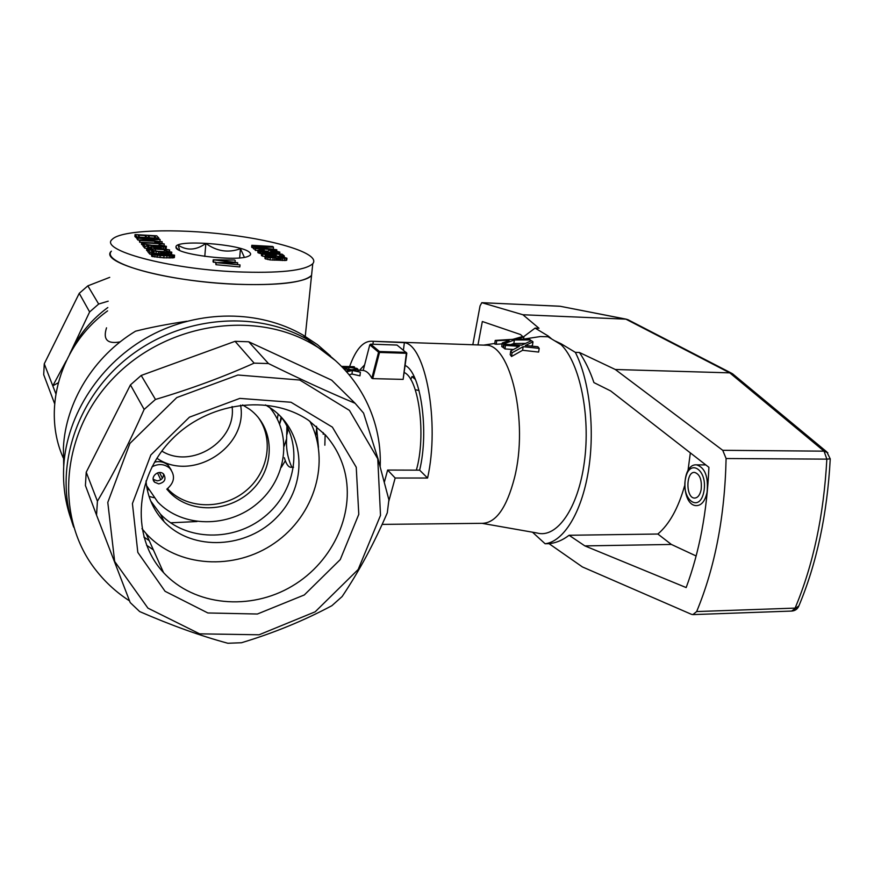 <?xml version="1.0" encoding="UTF-8"?>
<svg xmlns="http://www.w3.org/2000/svg" width="874" height="874" viewBox="0 0 874 874"><rect width="100%" height="100%" fill="white"/><g stroke="black" fill="none" stroke-linecap="round" stroke-linejoin="round"><path stroke-width="1.31" d="M71.493 520.445C65.321 503.304 62.731 485.288 63.726 466.399C66.632 414.342 100.608 362.513 149.957 335.889C199.381 309.32 259.545 309.888 303.049 335.07L317.502 344.684L330.438 355.926M129.549 600.897C116.898 592.736 105.896 582.772 96.544 570.984C54.538 518.828 59.956 433.755 112.91 378.584C165.47 323.085 253.995 309.604 312.717 344.225L308.172 339.91C256.3 309.625 180.907 315.678 128.096 357.564C75.175 399.287 53.183 470.824 73.711 527.186C53.183 470.824 75.175 399.287 128.096 357.564C180.907 315.678 256.3 309.625 308.172 339.91L335.507 360.645L308.172 339.91L303.049 335.07M63.715 466.607L63.409 447.663C65.637 402.16 93.715 356.45 135.525 331.191C149.563 327.597 166.683 324.276 186.883 321.228M107.6 310.882C60.273 344.891 41.613 409.382 63.223 457.823M106.519 327.826C102.782 339.571 107.338 344.258 120.186 341.876M342.761 367.604L347.12 367.135L341.756 366.577M341.57 366.392L353.861 366.687L350.19 367.211L356.985 368.413L348.988 367.342L343.198 368.052M343.427 368.304L351.829 369.789L357.39 368.762L357.979 369.298L353.609 370.15L360.372 372.204L352.397 370.445L346.672 371.821M346.017 371.1L350.529 370.063L343.908 368.806M404.4 372.597C418.974 378.988 426.315 435.853 416.352 470.146M170.539 522.805L196.989 521.538M281.308 467.328L285.328 460.784M324.855 445.205L325.128 434.64M89.629 311.942L98.664 304.043L87.837 285.853L79.239 293.347L89.629 311.942L69.614 354.21M66.195 360.886L52.79 385.849L44.257 363.813L43.7 374.662L54.614 403.679M79.239 293.347L44.257 363.813M378.562 352.211L369.778 344.837L363.191 370.434C366.534 370.958 369.418 373.559 371.821 378.224L378.562 352.211L379.458 351.512L370.652 344.159L369.778 344.837M370.652 344.159L396.993 345.055L406.825 353.118L403.132 379.392L406.366 353.293L379.513 352.441L372.728 378.628L371.821 378.224M403.132 379.392L372.728 378.628M406.213 352.375L379.458 351.512M70.248 353.052L71.657 350.135C80.179 333.234 92.229 319.032 107.808 307.539M357.979 369.298L357.772 371.024M348.988 367.342L348.781 369.21M352.397 370.445L351.982 374.05L349.163 374.728M360.372 372.204L359.957 375.842L351.982 374.05M354.473 366.905L354.374 367.725M55.849 393.748L52.79 385.849L58.187 382.812M149.039 496.421L153.955 497.688M277.309 418.974L278.161 414.079M147.193 489.407L148.591 489.768M272.371 410.911L272.612 409.513M108.212 301.169L98.664 304.043M109.731 277.353L87.837 285.853M305.179 337.08L311.559 275.397C304.84 284.553 251.821 287.721 196.574 280.98C141.238 274.338 102.87 260.113 111.391 251.166C98.249 262.222 166.475 281.461 234.964 284.214C278.183 285.7 303.715 282.75 311.559 275.397L312.062 270.481M236.056 271.825C279.374 273.464 304.939 270.754 312.761 263.708C320.9 254.181 279.221 240.809 227.338 234.614C175.576 228.267 120.699 229.949 112.145 239.432C98.991 250.008 167.426 268.842 236.056 271.825M249.614 252.411C241.464 243.977 173.839 239.05 176.024 247.2C174.505 254.443 238.558 262.2 248.828 256.006C250.925 254.99 251.188 253.788 249.614 252.411M255.132 249.166L253.34 248.62L253.515 246.719L270.121 246.741L251.81 245.299L251.646 247.189L253.416 247.703M255.579 250.51L255.219 248.14L255.044 250.051L257.743 250.63M264.123 250.98L267.794 251.188M144.833 248.216L144.975 246.228L142.997 243.912L142.866 245.889L144.833 248.216L146.701 248.314M165.262 248.959L166.104 248.697L166.421 246.337L165.328 247.003L159.745 246.971L146.275 244.633L147.782 246.381L147.848 244.906M147.739 246.894L150.667 247.495M215.605 262.134L215.965 264.702L239.837 266.931L240.011 264.898L216.14 262.659L234.505 262.266L213.212 259.797L234.669 260.004L216.544 260.201L237.662 262.735L218.992 262.561L240.011 264.898M213.212 259.797L213.037 261.829L215.572 262.517M141.861 244.698L141.632 242.295L141.49 244.261L142.943 244.764M152.382 245.288L158.97 245.649M276.151 256.006L279.964 256.508M261.457 255.656L261.501 253.296L261.457 255.656L264.931 256.705M138.016 240.153L137.775 237.772L137.633 239.716L139.611 240.252M139.916 242.404L139.632 239.957L139.49 241.912L141.61 242.491M149.607 237.739L154.447 238.023L155.124 238.755M139.687 237.881L139.731 237.182L145.292 237.499L145.936 238.231M137.01 238.973L137.142 237.04L135.033 234.571L134.902 236.493L137.688 239.017M151.278 253.941L151.737 256.377L163.831 257.841L174.057 257.71L174.571 255.186L172.407 255.94L160.215 255.558L153.158 254.695L151.442 253.482L165.394 253.569L174.571 255.186M158.686 251.351L164.181 251.646M146.952 250.718L146.712 248.26L146.57 250.259L147.87 250.762M171.599 254.258L171.785 252.16L170.692 252.87L165.011 252.848L151.289 250.445L152.841 252.258L149.989 252.105L147.946 249.702L164.563 252.346L167.677 252.51L167.786 251.45L164.257 250.652L171.785 252.16M152.808 252.761L154.764 253.165M147.946 249.702L147.793 251.712L149.847 254.137L151.268 254.203M264.975 256.202L264.986 258.638L270.055 259.928L285.984 260.463L286.759 260.179L286.945 258.234L267.925 257.612L264.975 256.202L267.728 255.776L267.805 255.11L261.632 253.711M266.996 254.323L270.175 253.963L271.169 252.662L274.349 252.794M269.443 254.17L269.629 252.236L262.44 252.007L257.775 250.281L257.885 252.652L261.457 253.799M244.349 257.284L240.47 248.697C228.354 253.132 216.818 251.373 205.849 243.42C196.333 250.259 187.145 250.871 178.274 245.233L179.64 250.346M205.849 243.42L204.789 256.41M240.47 248.697L239.651 257.885M177.957 249.429L176.024 247.2M252.171 247.637L252.346 245.736M253.821 249.024L253.515 246.719M255.219 248.14L272.863 249.134L253.995 247.124M276.708 250.772L276.807 249.767L255.754 248.598M258.016 247.233L276.807 249.767M259.687 247.418L258.027 247.124M273.322 248.882L273.486 247.134L259.72 247.124M251.81 245.299L272.666 246.479L273.486 247.134M147.64 248.303L147.782 246.381L144.975 246.228M146.996 245.474L147.05 244.764M150.973 246.992L151.071 245.572M153.551 247.167L153.638 246.064M155.452 247.462L155.517 246.402M156.839 247.67L156.916 246.621M158.347 247.899L158.423 246.839M159.658 248.107L159.745 246.971M161.067 248.314L161.155 247.069M163.329 248.664L163.438 247.113M165.186 248.948L165.328 247.003M166.104 248.697L166.246 246.719M160.761 246.621L160.849 245.419L159.013 245.277L158.926 246.435L159.035 244.862L166.421 246.337M162.422 246.654L162.498 245.638L160.849 245.419M163.449 246.588L162.498 245.638M142.997 243.912L159.308 246.479L163.493 246.588L164.181 246.184L163.504 245.878M235.084 261.938L235.215 260.496M213.551 262.32L213.715 260.299M215.965 264.702L216.14 262.659M226.694 263.238L226.737 262.692M237.531 264.199L237.662 262.735M141.632 242.295L158.904 243.256L154.84 242.24L157.451 242.382L164.246 243.966L141.992 242.732M164.137 245.474L164.246 243.966M154.785 243.027L154.84 242.24M155.517 243.07L155.561 242.459M265.215 254.334L265.303 253.362L263.609 253.591L264.385 254.137L271.814 254.935L271.912 253.799L270.864 253.252L282.127 254.203L284.301 255.929L281.657 255.787L279.877 254.367L274.108 253.886L276.25 254.618L275.223 255.295L267.805 255.11M264.112 254.006L264.167 253.438M266.974 254.629L267.083 253.394L265.303 253.362M261.501 253.296L267.083 253.394M262.626 256.224L262.812 254.279M265.161 256.148L265.292 254.793M273.201 256.115L273.267 255.416M275.113 256.432L275.223 255.295M276.086 256.694L276.25 255.011M279.691 256.3L279.877 254.367M281.57 256.639L281.657 255.787M284.203 256.967L284.301 255.929M270.711 254.913L270.864 253.252M270.896 254.913L271.006 253.668M272.677 254.913L272.764 253.995L271.912 253.799M273.289 254.88L272.764 253.995M271.814 254.935L273.879 254.695L273.354 254.17M139.632 239.957L155.211 239.181L138.147 238.209M162.018 243.398L162.149 241.694L140.048 240.448M159.997 241.148L160.117 239.476L144.483 240.263L162.149 241.694M137.775 237.772L160.117 239.476M158.882 238.973L158.937 238.198L156.37 238.056L154.589 236.1L147.99 235.718L149.618 237.553L147.04 237.4L145.423 235.576L137.983 235.15L139.731 237.182L137.142 237.04M156.315 238.831L156.37 238.056M135.033 234.571L156.741 235.816L158.937 238.198M145.292 237.499L145.423 235.576M146.974 238.296L147.04 237.4M149.552 238.438L149.618 237.553M154.447 238.023L154.589 236.1M157.112 257.349L157.254 255.317M154.785 257.054L154.938 255.011M160.062 257.601L160.215 255.558M163.831 257.841L163.984 255.798M166.825 257.972L166.967 255.94M169.185 258.038L169.338 255.995M170.791 258.005L170.954 255.973M172.254 257.972L172.407 255.94M173.249 257.863L173.402 255.831M174.057 257.71L174.21 255.678M174.385 257.48L174.538 255.448M151.737 256.377L151.89 254.334M153.005 256.738L153.158 254.695M170.124 254.465L157.418 253.602L153.584 254.072L168.223 255.514L171.981 255.317L170.124 254.465L170.048 255.503M166.868 255.459L166.967 254.115M171.544 255.394L171.588 254.738M154.774 254.487L154.84 253.624M157.32 254.869L157.418 253.602M162.127 255.241L162.225 253.821M169.501 251.297L169.6 249.931L147.094 248.708M150.601 248.467L150.71 246.981L153.234 247.124L169.6 249.931M146.712 248.26L152.065 248.544L150.71 246.981M152.382 250.161L152.458 249.003M152.841 250.226L152.895 249.494M155.353 250.685L155.43 249.636M164.574 249.232L153.606 247.55L154.6 248.686L164.574 249.232M149.847 254.137L149.989 252.105M152.775 253.22L152.841 252.258M152.021 251.308L152.076 250.576M152.775 252.182L152.884 250.729M156.053 253.132L156.173 251.406M158.697 253.231L158.784 251.92M160.641 253.307L160.718 252.269M162.072 253.373L162.138 252.499M163.624 253.46L163.678 252.706M164.968 253.547L165.011 252.848M166.399 253.657L166.453 252.947M168.715 253.864L168.78 252.979M170.594 254.094L170.692 252.87M171.501 254.247L171.621 252.564M166.016 252.477L166.115 251.231M168.758 252.444L168.813 251.701L167.786 251.45M167.677 252.51L169.458 252.258L168.813 251.701M267.739 259.567L267.925 257.612M265.925 259.108L266.111 257.153M270.055 259.928L270.241 257.972M272.863 260.168L273.049 258.201M274.545 260.212L274.742 258.256M275.998 260.157L276.184 258.201M276.949 260.015L277.134 258.059M277.528 259.775L277.714 257.819M278.478 260.037L278.664 258.081M279.636 260.266L279.822 258.311M280.947 260.43L281.144 258.464M282.477 260.55L282.673 258.595M284.367 260.561L284.563 258.606M285.984 260.463L286.18 258.507M267.728 255.776L282.302 256.694L286.945 258.234M264.986 258.638L265.172 256.672M274.032 256.65L267.215 256.595L272.491 257.754L275.933 257.491L274.032 256.65L273.923 257.764M283.242 257.251L277.998 257.142L283.384 258.169L284.837 257.743L283.242 257.251L283.154 258.158M272.273 257.732L272.393 256.432M268.58 257.24L268.679 256.257M267.805 257.022L267.881 256.311M275.168 257.699L275.244 256.923M269.553 257.437L269.662 256.246M270.612 257.579L270.732 256.3M281.898 258.125L282.007 257.065M284.203 258.092L284.269 257.48M278.522 257.579L278.577 257M279.396 257.797L279.472 256.923M280.674 258.016L280.783 256.967M268.504 254.301L268.679 252.368M270.175 253.963L270.361 252.04L269.629 252.236M270.558 253.263L270.361 252.04M267.182 254.334L267.368 252.4M270.645 252.837L270.732 251.341M271.169 252.662L270.831 250.925M271.814 252.597L272 250.685L271.344 250.751M272.841 252.641L273.016 250.729L272 250.685M274.065 252.75L274.25 250.838L273.016 250.729M275.332 252.324L275.463 251.024L274.25 250.838M276.446 252.269L276.545 251.308L275.463 251.024M277.233 252.083L276.545 251.308M274.272 253.536L274.392 252.324L277.266 251.69M275.015 253.602L274.392 252.324M276.632 253.733L276.719 252.815L275.091 252.783M278.03 253.853L278.14 252.772L276.719 252.815M278.948 253.93L279.068 252.641L278.14 252.772M279.636 253.995L279.789 252.433L279.068 252.641M279.724 253.995L279.789 252.433M257.775 250.281L263.522 249.647L264.21 250.117L260.834 250.172L260.539 250.838L265.904 251.909L267.564 251.657L268.853 250.314L273.791 250.368L279.899 252.138M260.758 251.024L260.834 250.172M261.49 251.319L261.599 250.084M262.539 251.57L262.681 250.073M264.046 251.788L264.21 250.117M257.885 252.652L258.059 250.729M258.562 253.012L258.737 251.089M259.458 253.351L259.633 251.428M260.703 253.668L260.878 251.734M262.342 253.023L262.44 252.007M264.123 252.892L264.188 252.225M265.772 252.925L265.827 252.357M701.145 489.691C699.954 495.055 697.791 497.841 694.666 498.071C685.74 498.431 685.653 471.545 694.568 472.397C699.877 474.112 702.062 479.881 701.145 489.691M484.513 345.154L485.507 345.186C510.394 343.373 528.879 421.847 514.415 478.1C506.669 507.685 496.05 522.75 482.568 523.318L382.156 524.389M388.788 501.261L395.168 478.012L427.583 478.034L419.629 470.157C429.265 431.275 420.744 372.597 405.285 365.529M349.48 366.927C355.576 349.775 362.863 341.21 371.319 341.231L404.356 342.652C425.54 344.913 439.972 422.721 427.583 478.034M495.219 340.423L496.694 340.696L496.192 344.258L494.717 344.006L495.219 340.423L512.841 339.331L522.302 336.621L523.887 336.96L516.436 339.221L529.021 339.079L530.431 339.942L530.245 341.21M502.233 343.012L503.653 343.941L503.14 347.491L501.731 346.552L502.233 343.012L509.072 340.554M510.733 350.966L519.375 346.344L505.489 345.383L504.986 348.945L503.588 347.819L504.101 344.269L521.691 345.175L531.479 340.674L532.987 341.832L525.285 345.492L537.86 346.738L539.192 348.387L523.144 346.672L522.608 350.288L511.519 356.494L510.197 354.647L510.733 350.966L512.055 352.779L511.519 356.494M539.192 348.387L538.635 352.069L522.608 350.288M513.377 349.502L504.986 348.945M527.481 344.411L527.284 345.7M518.555 338.544L518.457 339.188M517.921 346.235L517.779 347.153M509.138 340.095L496.694 340.696M530.431 339.942L514.36 339.964L503.653 343.941M514.36 339.964L513.846 343.493L510.886 344.531M523.144 346.672L512.055 352.779M532.987 341.832L532.452 345.394L531.053 346.038M504.101 344.269L505.489 345.383M525.372 343.416L513.846 343.493M523.887 336.96L523.57 339.101L540.34 336.556L548.009 336.763L561.108 344.673C579.812 363.005 590.737 415.401 584.356 462.051C578.14 508.81 556.683 538.635 537.095 533.009L481.989 523.318M502.102 343.908L496.192 344.258M404.356 342.652L403.427 350.168M372.947 344.236L373.253 341.57M364.611 364.884L359.52 370.281M384.418 481.924L387.63 470.059L395.168 478.012M522.969 336.741L520.489 334.524L482.339 321.512L477.969 344.924M684.582 485.868C678.257 508.209 669.353 524.258 657.86 534.025L569.083 535.27C562.67 540.187 556.006 542.983 549.069 543.683L545.103 543.748C563.348 541.727 581.418 513.224 588.3 471.447C595.227 429.724 589.622 380.398 575.343 352.353L561.239 343.853L561.108 344.673M545.103 543.748L532.495 532.2M548.009 336.763L548.129 335.966L551.286 338.62M628.373 319.928L625.893 319.152L522.914 314.749L538.985 328.263L535.085 328.111L548.129 335.966M535.085 328.111L523.46 336.851M733.297 374.4L729.768 372.859L615.296 369.494L579.44 352.484C585.187 361.017 590.016 371.046 593.927 382.594L610.653 390.929L708.912 467.328C707 511.836 699.419 551.92 686.166 587.568L584.87 545.9L569.083 535.27M827.831 452.765L824.062 451.159L826.848 459.134L830.256 458.839M579.44 352.484L575.343 352.353M688.013 470.529L690.34 452.885M555.285 341.035L561.239 343.853M549.069 543.683L582.401 566.931L691.356 614.28L692.896 614.608L696.654 611.56C715.008 567.346 724.83 516.337 726.097 458.522L722.732 450.307L615.296 369.494M696.13 555.984L671.385 544.447L584.87 545.9M657.86 534.025L671.385 544.447M560.627 306.359L625.893 319.152L729.768 372.859L824.062 451.159L722.732 450.307M522.914 314.749L481.803 302.677L480.044 305.933L472.812 344.749M419.629 470.157L387.63 470.059M323.205 434.269L323.238 432.608M316.738 427.441L315.831 435.842M281.1 416.942L279.614 424.021M284.17 446.155L286.606 438.792L286.923 426.031M281.734 417.652L279.625 424.043M287.076 434.159L288.125 428.489M284.334 457.725C286.104 463.832 288.245 467.033 290.78 467.306L293.522 467.164M291.84 467.153C287.754 458.391 286.006 448.941 286.606 438.792M419.061 390.558L416.395 389.957M410.769 379.589L411.949 376.585L415.368 379.425M414.112 376.639L411.949 376.585M174.592 436.683L171.348 439.917M146.526 485.616L157.779 502.047C182.644 528.093 228.77 528.071 257.524 503.315C286.617 478.93 292.724 434.826 269.705 407.492M242.601 404.902L249.811 409.414C274.414 427.594 275.671 465.7 253.351 488.708C231.446 512.088 191.537 514.535 170.201 492.914L166.814 489.167C174.571 482.612 175.554 475.642 169.764 468.267C164.498 463.886 158.576 463.417 151.989 466.847M158.751 483.879C164.793 482.361 166.421 479.105 163.646 474.112C158.74 468.89 149.378 477.335 154.654 482.229L158.751 483.879M167.48 488.697L168.595 489.855C187.997 509.422 223.088 509.608 245.605 491.024C268.329 472.692 274.261 439.185 258.07 417.204M153.212 479.291L157.211 480.853C161.45 480.307 163.569 478.034 163.547 474.025M171.151 469.83L168.158 465.318C164.388 461.953 159.855 460.904 154.545 462.16M316.508 426.304L318.464 447.346M149.236 540.624L143.849 537.007M153.365 549.866L146.559 545.223M312.717 344.225C356.985 369.516 382.178 417.543 380.19 466.454M281.603 417.466C303.518 447.149 295.128 492.401 264.265 516.927C233.686 541.814 186.184 541.225 160.477 514.196L150.71 501.01M265.499 404.924L271.705 408.857C306.042 433.023 307.954 485.223 277.429 516.654C247.528 548.61 192.75 551.876 164.126 521.702C153.474 510.405 147.422 496.825 146.002 480.94M355.117 403.285L331.683 380.168L248.729 341.778L235.062 341.319L141.195 375.459L130.434 384.899L86.22 472.233L85.412 485.507L96.544 515.103L97.429 501.195C113.926 473.184 129.494 442.583 144.144 409.414L155.474 399.451C190.281 389.127 223.165 377.022 254.137 363.136L268.471 363.551C300.055 379.098 328.941 392.35 355.117 403.285L363.573 413.096L377.972 458.686L388.908 499.852L387.291 512.819C374.072 543.475 359.017 571.388 342.127 596.549L331.847 605.715C303.791 620.693 273.682 633.027 241.497 642.74L227.874 643.264C200.594 635.89 171.195 625.325 139.687 611.582L130.182 602.547L96.544 515.103M86.22 472.233L97.429 501.195M141.97 528.672L146.067 533.533C177.138 567.761 234.866 570.973 274.676 543.016C314.76 515.42 330.995 461.374 309.833 421.202M325.576 435.154L308.62 420.372C269.629 393.715 207.236 401.92 170.747 440.529C133.897 478.843 131.592 538.504 163.525 572.579C194.399 606.195 250.456 611.057 292.189 586.083C334.076 561.327 356.636 510.405 343.624 467.47C339.953 455.441 333.944 444.669 325.576 435.154M356.242 467.229L332.382 427.135L290.998 402.248L239.826 398.391L189.44 417.171L150.831 454.972L132.422 503.577L137.819 552.401L165.077 591.305L207.859 612.969L257.382 614.018L304.305 594.954L340.248 559.6L358.788 514.327L356.242 467.229M377.765 458.839L349.436 410.398L299.76 380.026L237.925 375.012L176.777 397.572L129.92 443.413L107.786 502.408L114.658 561.425L147.925 608.129L199.633 633.847L259.075 634.786L315.186 611.8L358.176 569.498L380.507 515.365L377.765 458.839M130.434 384.899L144.144 409.414M141.195 375.459L155.474 399.451M235.062 341.319L254.137 363.136M248.729 341.778L268.471 363.551M157.484 472.889L160.772 479.782M148.831 247.124L148.973 245.135M153.89 252.979L154.032 250.969M707.066 492.346C705.154 500.835 701.724 505.259 696.764 505.62C681.086 506.297 680.944 463.449 696.622 464.859C705.045 467.59 708.53 476.756 707.066 492.346M703.898 491.549C699.746 513.333 681.283 500.157 685.402 479.039C689.138 457.517 708.038 469.611 703.898 491.549M517.08 346.159L516.862 347.633M508.286 340.128L508.187 340.86M732.346 373.613L826.804 451.891L830.245 458.948C827.23 514.567 816.666 563.817 798.541 606.698C797.088 609.418 794.772 610.871 791.604 611.068L798.869 605.911M696.654 611.56L795.1 608.107C813.202 565.041 823.778 515.387 826.848 459.134L726.097 458.522M626.396 319.196L560.168 306.271L481.891 302.688M481.803 302.677L559.349 306.206M161.821 451.093C191.788 469.688 236.668 440.944 232.091 406.519M156.905 458.249C192.422 482.819 248.358 446.909 240.59 405.132M363.202 370.379L357.87 370.237M311.559 275.397L312.761 263.708M696.622 464.859L705.788 464.902M371.319 341.231L485.507 345.186M483.661 345.121L494.793 343.438M627.521 319.491L731.549 373.209M791.604 611.068L693.06 614.597M291.042 467.317L293.5 467.317M416.811 389.957L415.303 389.924M170.201 492.914L168.595 489.855M153.223 479.411L154.654 482.229M168.158 465.318L169.764 468.267M164.126 521.702L160.477 514.196M146.067 533.533L163.525 572.579M159.461 472.528L162.433 478.231M167.786 488.468L168.409 489.659"/></g></svg>
